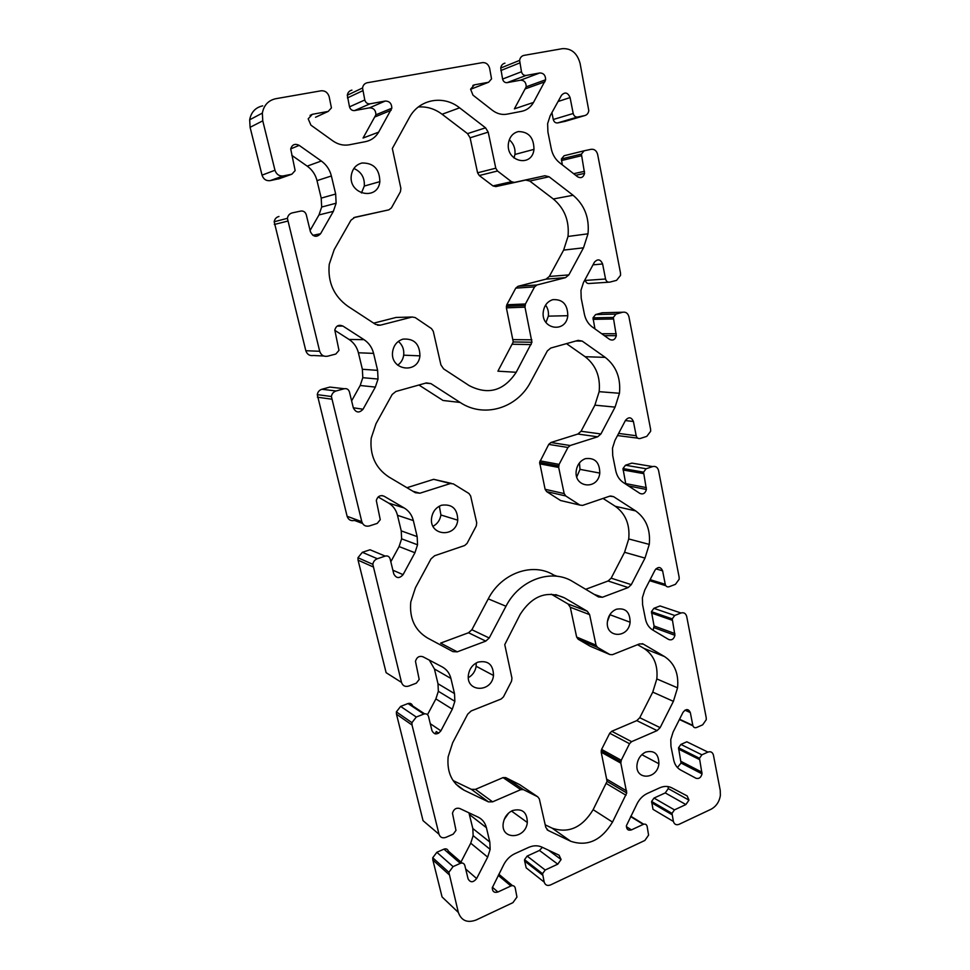 <?xml version="1.0" encoding="UTF-8"?>
<svg xmlns="http://www.w3.org/2000/svg" width="970" height="970" viewBox="0 0 970 970"><rect width="100%" height="100%" fill="white"/><g stroke="black" fill="none" stroke-linecap="round" stroke-linejoin="round"><path stroke-width="1.45" d="M460.144 402.453C483.994 418.434 517.18 408.212 530.626 381.986L547.371 350.873L550.766 348.048L578.168 340.361L582.206 341.088L605.219 357.372C616.168 365.981 620.909 377.948 619.454 393.274L615.077 407.121L600.927 433.954L597.678 436.803L570.178 445.521L567.947 447.473L559.108 464.387L558.684 467.443L564.176 493.584L565.74 495.961L579.927 505.091L582.594 505.394L609.681 496.179L613.561 496.64L635.653 510.911C646.117 518.501 650.664 529.668 649.269 544.4L645.001 558.089L631.3 584.655L628.172 587.565L602.418 597.253L598.538 596.962L572.943 581.697C551.76 568.238 519.496 579.526 505.976 606.25L489.219 637.993L485.776 641.121L457.246 651.84L452.929 651.622L427.527 638.005C414.893 630.367 409.304 618.375 410.771 602.03L415.439 587.747L431.007 558.878L434.608 555.749L464.654 545.528L467.019 543.455L476.282 525.922L476.719 522.781L470.632 495.961L468.922 493.487L453.354 483.884L450.407 483.533L419.877 493.221L415.366 492.712L388.8 476.937C375.536 468.134 369.667 455.209 371.207 438.161L376.008 423.696L392.159 394.499L395.905 391.468L426.388 382.92L430.91 383.611L460.144 402.453L443.072 400.489L418.919 385.017M406.951 487.716L433.663 479.325L451.292 483.363M579.927 505.091L560.575 500.52L546.643 491.608L545.104 489.292L539.623 462.338L548.729 444.393L550.911 442.502L577.865 434.039L581.054 431.274L594.889 405.157L599.157 391.674C600.563 376.748 595.883 365.084 585.116 356.705L566.492 343.635M585.698 589.299L608.081 580.994L611.161 578.168L624.559 552.294L628.73 538.956C630.063 524.6 625.577 513.712 615.283 506.291L603.049 498.434M457.246 651.84L440.61 643.11L468.522 632.755L471.893 629.736L488.262 598.866C501.454 572.894 533.063 561.969 553.87 575.137L557.265 576.301M478.028 662.122C488.14 660.17 493.293 664.62 493.5 675.484C491.802 693.077 465.503 692.362 468.449 674.599C469.528 668.609 472.717 664.45 478.028 662.122M468.34 677.666C472.693 675.156 475.3 671.349 476.149 666.257L476.209 662.971M516.21 372.274C503.915 390.861 488.274 395.324 469.286 385.672L443.593 368.867L440.913 364.902L433.287 331.291L431.504 328.612L415.221 317.578L412.129 317.02L380.288 325.192L375.584 324.392L347.757 306.193C333.801 296.092 327.617 282.137 329.23 264.337L334.177 249.69L350.958 220.214L354.862 217.28L388.873 209.847L391.431 207.895L400.428 191.72L400.877 188.35L392.329 148.495L409.522 117.285C419.404 99.049 443.472 94.793 459.598 107.828L485.558 127.822L488.201 132.138L495.779 168.198L497.501 170.999L511.481 181.705L514.379 182.408L544.873 175.74L549.068 176.758L573.088 195.261C584.546 204.997 589.517 217.85 588.002 233.806L583.503 247.811L568.856 274.898L565.486 277.65L536.895 284.998L534.591 286.877L525.425 303.986L524.988 307.163L531.936 342.24L516.21 372.274L497.901 371.183L513.263 341.961L506.388 307.854L506.813 304.762L515.761 288.126L518.016 286.296L546.013 279.142L549.323 276.462L563.631 250.102L568.008 236.462C569.475 220.942 564.576 208.453 553.324 198.995L529.765 181.05L525.643 180.068L495.803 186.592L492.966 185.913L479.265 175.534L477.579 172.805L470.098 137.801L467.516 133.618L442.102 114.254C434.79 108.798 426.873 106.373 418.325 106.979M373.705 323.155L396.015 317.457L412.129 317.02M388.873 209.847L353.735 217.656M518.283 131.593C528.601 131.605 533.827 137.522 533.973 149.368C532.154 168.065 505.394 161.723 508.486 143.087C509.626 136.831 512.887 132.999 518.283 131.593M514.003 158.013L514.937 154.448C515.494 148.483 513.627 143.596 509.298 139.789M441.58 505.224C452.153 503.818 457.537 508.801 457.755 520.187C455.985 538.423 428.57 535.937 431.65 517.592C432.765 511.433 436.076 507.31 441.58 505.224M433.032 526.274C437.421 523.897 440.053 520.126 440.913 514.985L439.349 506.182M362.101 162.996C373.68 162.899 379.597 169.119 379.84 181.645C377.9 201.299 347.987 194.655 351.358 175.049C352.571 168.537 356.148 164.512 362.101 162.996M361.446 192.981L364.296 186.058C364.805 177.655 361.325 171.787 353.88 168.477M403.011 339.124C414.069 338.336 419.707 343.913 419.937 355.844C418.07 374.759 389.467 370.322 392.68 351.358C393.844 345.029 397.288 340.943 403.011 339.124M397.676 365.193C401.022 362.78 403.023 359.446 403.69 355.178C404.26 349.552 402.489 344.968 398.367 341.404M585.395 458.664C594.865 457.476 599.666 462.278 599.787 473.081C598.114 490.48 573.44 487.922 576.277 470.45C577.332 464.521 580.375 460.592 585.395 458.664M557.144 465.624L556.938 466.776M576.786 476.888L580.011 469.371L579.442 462.908M552.779 299.681C562.649 299.051 567.656 304.398 567.789 315.699C566.043 333.728 540.363 329.376 543.333 311.334C544.425 305.247 547.565 301.355 552.779 299.681M545.977 322.476L548.341 316.147C548.826 312.025 547.904 308.339 545.589 305.101M645.608 752.114C654.338 749.992 658.763 753.86 658.885 763.754C657.345 779.977 634.477 780.51 637.096 764.081C638.066 758.455 640.915 754.466 645.608 752.114M616.302 609.257C625.383 607.572 629.991 611.888 630.112 622.219C628.511 639.012 604.771 638.09 607.487 621.139C608.505 615.368 611.439 611.403 616.302 609.257M607.438 621.54L610.106 614.289M512.5 810.556C522.199 808.119 527.134 812.096 527.328 822.487C525.704 839.45 500.435 840.323 503.26 823.118C504.303 817.286 507.383 813.09 512.5 810.556M504.194 819.492L508.692 813.018M438.695 733.187L436.282 731.562L435.166 733.853M564.504 597.884L587.311 611.258L589.614 614.628L596.029 645.171L597.532 647.366L609.851 654.544L612.422 654.689L639.557 643.886L643.292 644.104L664.511 656.557C674.538 663.213 678.891 673.641 677.557 687.827L673.398 701.346L660.134 727.645L657.102 730.616L631.591 741.662L629.53 743.699L621.249 760.262L620.824 763.135L626.741 792.987L612.506 822.087C601.412 840.444 587.493 846.846 570.736 841.269L548.123 830.441L545.783 827.361L539.332 798.904L537.768 796.819L523.473 789.653L520.757 789.653L492.59 801.838L488.443 801.875L464.109 790.223C452.068 783.627 446.746 772.496 448.152 756.806L452.687 742.705L467.71 714.15L471.178 710.949L501.175 699.006L503.454 696.884L511.529 681.219L511.954 678.188L504.764 644.601L520.199 614.325C532.324 595.616 547.092 590.136 564.504 597.884L555.713 594.622M609.851 654.544L590.221 646.238L578.12 639.194L576.641 637.047L570.287 607.256L568.02 603.971L551.263 594.173M545.213 824.839L552.16 828.174C568.626 833.703 582.279 827.531 593.143 809.671L607.074 781.347L601.206 752.186L601.606 749.398L609.718 733.259L611.743 731.283L636.793 720.613L639.763 717.715L652.749 692.107L656.823 678.927C658.096 665.093 653.804 654.908 643.934 648.372L637.593 644.674M453.087 780.559L471.396 789.362L475.458 789.35L503.042 777.601L505.709 777.613L519.738 784.669L537.768 796.819M674.453 809.877L672.004 813.381L673.41 821.457C674.32 824.391 676.199 825.349 679.048 824.33L710.877 809.332C716.115 806.531 719.279 801.935 720.37 795.533L720.237 790.392L713.435 755.145C712.574 752.186 710.743 751.18 707.942 752.102L701.88 754.818L699.479 758.273L702.025 773.866C700.983 777.625 698.97 779.092 695.987 778.255L680.625 770.01C677.011 767.973 674.696 764.615 673.689 759.946L670.961 746.33L670.767 739.613L673.071 732.12L683.013 712.344C686.02 708.621 688.457 708.706 690.325 712.574L692.835 725.414C693.429 727.415 694.665 728.118 696.557 727.512L702.656 724.845L706.269 719.691L706.221 717.715L686.712 616.508C685.802 613.379 683.898 612.216 681.001 613.004L674.72 615.477L672.234 618.896L674.926 635.314C673.847 639.145 671.761 640.539 668.669 639.497L652.713 629.991C648.954 627.663 646.541 624.025 645.474 619.102L642.601 604.759L642.395 597.69L644.759 590.099L655.017 570.13C658.133 566.444 660.655 566.662 662.607 570.809L665.25 584.328C665.869 586.45 667.166 587.25 669.13 586.741L675.447 584.328L679.182 579.211L679.121 577.126L658.581 470.583C657.636 467.273 655.647 465.939 652.64 466.582L646.129 468.765L643.559 472.16L646.396 489.462C645.28 493.366 643.122 494.688 639.909 493.415L623.31 482.526C619.393 479.859 616.884 475.93 615.756 470.729L612.725 455.609L612.494 448.152L614.919 440.465L625.517 420.301C628.742 416.651 631.373 417.039 633.41 421.489L636.199 435.736C636.853 437.979 638.187 438.901 640.224 438.488L646.784 436.367L650.64 431.286L650.579 429.092L628.936 316.778C627.929 313.262 625.868 311.746 622.74 312.231L615.986 314.086L613.331 317.457L616.314 335.705C615.162 339.694 612.919 340.919 609.596 339.391L592.294 326.987C588.22 323.956 585.589 319.7 584.401 314.207L581.212 298.251L580.957 290.357L583.443 282.585L594.404 262.227C597.75 258.626 600.491 259.208 602.612 263.973L605.559 279.008C606.238 281.397 607.644 282.44 609.754 282.137L616.568 280.354L620.558 275.334L620.497 273.006L597.641 154.436C596.586 150.714 594.44 148.992 591.179 149.295L584.158 150.786L581.406 154.109L584.57 173.387C583.37 177.462 581.042 178.589 577.587 176.782L559.544 162.693C555.289 159.274 552.536 154.654 551.287 148.834L547.904 131.969L547.626 123.626L550.184 115.757L561.533 95.23C565.001 91.689 567.85 92.477 570.081 97.582L573.197 113.49C573.913 116.024 575.38 117.2 577.574 117.03L584.655 115.612C586.935 115.018 588.317 113.369 588.802 110.653L580.084 63.402C577.235 53.12 571.33 48.209 562.394 48.67L523.945 55.387C521.557 55.945 520.114 57.606 519.617 60.382L521.484 71.744C522.248 74.35 523.776 75.587 526.079 75.442L539.805 72.956C543.624 73.041 545.564 75.308 545.625 79.782L533.5 102.444C530.711 107.27 526.807 110.228 521.751 111.307L507.043 114.157C501.89 115.066 497.028 113.781 492.42 110.325L472.96 95.133L470.595 89.167L474.378 84.851L488.601 82.256L491.535 78.885L489.632 68.288C488.443 64.311 486.079 62.419 482.526 62.613L367.291 82.741C364.659 83.335 363.071 85.081 362.537 87.979L364.781 99.983C365.678 102.723 367.4 104.008 369.958 103.826L385.236 101.05C389.528 101.11 391.722 103.499 391.819 108.228L378.639 132.15C375.608 137.255 371.28 140.407 365.666 141.608L349.285 144.797C343.55 145.803 338.093 144.518 332.904 140.929L310.921 125.154L308.193 118.837L312.352 114.302L328.212 111.417L331.437 107.888L329.157 96.685C327.775 92.514 325.095 90.549 321.131 90.792L275.71 98.722C268.302 100.407 263.852 105.197 262.349 113.09L262.761 120.838L274.971 170.247C276.414 174.406 279.166 176.297 283.216 175.934L291.873 174.2L295.147 170.587L290.709 148.956C292.115 144.518 294.953 143.317 299.184 145.379L321.325 161.008C326.453 164.742 329.8 169.738 331.376 175.982L335.668 194.024L336.117 203.203L333.365 211.351L320.573 233.734C316.572 237.698 313.189 237.019 310.4 231.684L306.265 214.709C305.332 211.993 303.537 210.781 300.882 211.048L292.297 212.879C289.581 213.606 287.944 215.413 287.387 218.335L319.688 351.273C321.058 355.166 323.677 356.814 327.557 356.208L335.826 354.038L338.979 350.376L334.796 330.018C336.154 325.665 338.857 324.356 342.919 326.065L364.029 339.67C368.903 342.931 372.092 347.515 373.583 353.383L377.621 370.37L378.033 379.04L375.354 387.078L363.047 409.231C359.215 413.268 355.978 412.82 353.335 407.873L349.43 391.904C348.557 389.358 346.848 388.303 344.301 388.728L336.105 390.971C333.486 391.832 331.91 393.674 331.388 396.512L361.798 521.69C363.095 525.34 365.593 526.758 369.303 525.97L377.221 523.412L380.252 519.702L376.311 500.508C377.621 496.252 380.216 494.821 384.108 496.228L404.26 508.013C408.916 510.863 411.947 515.046 413.353 520.587L417.161 536.616L417.549 544.788L414.942 552.742L403.083 574.652C399.397 578.738 396.306 578.496 393.784 573.913L390.11 558.853C389.285 556.465 387.648 555.555 385.211 556.101L377.354 558.732C374.844 559.714 373.329 561.569 372.82 564.322L401.507 682.419C402.732 685.838 405.12 687.051 408.673 686.081L416.275 683.183L419.185 679.449L415.475 661.322C416.736 657.163 419.222 655.635 422.956 656.763L442.223 666.911C446.685 669.373 449.583 673.216 450.904 678.442L454.506 693.586L454.857 701.322L452.323 709.167L440.889 730.834C437.337 734.957 434.366 734.896 431.977 730.652L428.51 716.418C427.721 714.187 426.157 713.399 423.817 714.065L416.288 717.024L411.923 722.662L412.032 725.026L439.022 834.248C440.186 837.449 442.478 838.492 445.885 837.365L453.172 834.176L455.985 830.405L452.481 813.26C453.693 809.186 456.094 807.586 459.671 808.459L478.125 817.128C482.393 819.238 485.158 822.766 486.419 827.713L489.826 842.045L490.153 849.368L487.68 857.116L476.634 878.541C473.214 882.688 470.365 882.785 468.086 878.844L464.8 865.385C464.048 863.276 462.557 862.609 460.313 863.373L453.075 866.622L448.867 872.297L458.337 912.43C461.368 920.7 467.297 923.222 476.137 919.996L512.924 902.658L516.949 897.08L515.203 887.889C514.5 885.852 513.069 885.21 510.911 885.974L497.913 892.012C494.263 893.043 492.384 891.612 492.287 887.72L503.842 864.464C506.498 859.493 510.184 855.879 514.937 853.636L528.601 847.416C533.33 845.367 537.756 845.258 541.89 847.101L559.059 855.176L561.096 859.529L557.762 864.173L545.188 870.017L542.545 873.691L544.206 882.106C545.249 885.137 547.335 886.083 550.475 884.955L644.88 840.444L648.59 835.134L647.123 826.331C646.505 824.354 645.22 823.712 643.255 824.391L631.446 829.884C628.148 830.793 626.474 829.386 626.414 825.688L637.144 803.609C639.594 798.892 642.977 795.521 647.281 793.472L659.721 787.822C664.013 785.955 668.027 785.955 671.737 787.81L687.184 795.946L688.967 800.129L685.887 804.554L674.453 809.877L654.01 798.067L665.25 792.914L668.269 788.61L668.124 786.597M673.41 821.457L653.016 809.356L651.61 801.462L654.01 798.067M677.424 767.537L681.061 763.026L678.527 747.785L680.891 744.427L686.833 741.795L707.942 752.102M653.125 630.245L654.071 625.977L651.452 611.67L653.889 608.336L660.049 605.947L681.001 613.004M625.82 484.163L622.982 468.546L625.492 465.224L631.882 463.114L652.64 466.582M637.726 438.149L617.502 435.566M594.949 328.878L592.997 317.845L595.604 314.571L602.237 312.764L622.74 312.231M608.626 282.209L589.433 283.483C587.359 283.773 585.989 282.755 585.31 280.439L585.116 279.481M562.309 164.851L561.4 158.971L564.091 155.733L583.964 150.835M565.28 121.311L557.58 122.935C555.422 123.105 553.991 121.965 553.276 119.504L551.918 112.629M533.5 102.444L514.379 108.858L526.225 86.815C526.152 82.474 524.249 80.267 520.502 80.195L507.08 82.656C504.824 82.802 503.333 81.601 502.581 79.067L500.726 68.033C501.211 65.342 502.63 63.717 504.958 63.171M471.565 88.913L488.601 82.256M378.639 132.15L363.059 138.031L375.899 114.799C375.802 110.216 373.656 107.9 369.449 107.852L354.559 110.58C352.061 110.762 350.376 109.513 349.503 106.858L347.296 95.218C347.818 92.417 349.358 90.719 351.916 90.125M315.529 117.261L328.212 111.417M279.566 178.589L270.072 180.662C266.119 181.026 263.44 179.195 262.033 175.158L250.09 127.312L249.678 119.795C251.133 112.144 255.474 107.5 262.688 105.851M310.097 230.448L318.984 214.94L321.664 207.034L321.216 198.123L317.008 180.638C315.456 174.576 312.195 169.738 307.199 166.125L291.8 155.358M323.859 356.026L313.492 355.505C309.709 356.087 307.15 354.486 305.817 350.716L274.183 221.754C274.716 218.941 276.304 217.171 278.96 216.468M351.625 400.865L360.185 385.502L362.792 377.694L362.368 369.279L358.403 352.777C356.948 347.066 353.832 342.628 349.067 339.451L334.771 330.297M362.513 523.448L354.45 520.441C350.825 521.205 348.388 519.823 347.114 516.283L317.275 394.632C317.784 391.88 319.324 390.098 321.87 389.261L329.873 387.078L344.301 388.728M390.825 561.763L399.082 546.571L401.616 538.847L401.24 530.881L397.482 515.3C396.099 509.905 393.141 505.831 388.582 503.054L378.154 496.979M401.507 682.419L386.121 672.683L358.063 560.163L357.942 557.738L362.356 552.306L370.031 549.772L385.211 556.101M427.515 714.672L435.882 698.897L438.343 691.27L437.991 683.741L434.439 668.985L429.31 660.109M439.022 834.248L423.041 820.656L396.475 714.187L396.366 711.883L400.622 706.415L407.994 703.553C410.274 702.923 411.801 703.699 412.577 705.869L424.617 713.835M460.956 862.051L470.729 843.197L473.142 835.655L472.814 828.513L468.934 812.811M458.337 912.43L442.065 896.947L432.838 859.966L432.729 857.783L436.852 852.278L443.933 849.15C446.127 848.423 447.594 849.077 448.334 851.126L462.096 863.033M544.206 882.106L526.201 867.871L524.612 861.033L524.552 859.662L527.146 856.086L539.466 850.447L542.363 847.319M450.407 483.533L433.663 479.325M419.877 493.221L412.905 491.257M430.91 383.611L425.6 383.15M582.206 341.088L575.853 341.003M605.219 357.372L585.116 356.705M615.077 407.121L594.889 405.157M600.927 433.954L581.054 431.274M597.678 436.803L577.865 434.039M570.178 445.521L550.911 442.502M567.947 447.473L548.729 444.393M559.108 464.387L540.096 460.847M558.684 467.443L539.672 463.83M564.176 493.584L545.104 489.292M565.74 495.961L546.643 491.608M613.561 496.64L610.494 495.985M635.653 510.911L615.283 506.291M645.001 558.089L624.559 552.294M631.3 584.655L611.161 578.168M628.172 587.565L608.081 580.994M602.418 597.253L594.186 594.367M505.976 606.25L488.262 598.866M489.219 637.993L471.893 629.736M485.776 641.121L468.522 632.755M531.184 344.592L512.524 344.253M531.851 339.827L513.166 339.621M380.288 325.192L377.56 325.229M459.598 107.828L442.102 114.254M485.558 127.822L467.516 133.618M488.201 132.138L470.098 137.801M495.779 168.198L477.579 172.805M497.501 170.999L479.265 175.534M511.481 181.705L492.966 185.913M514.379 182.408L495.803 186.592M544.873 175.74L525.643 180.068M549.068 176.758L529.765 181.05M573.088 195.261L553.324 198.995M583.503 247.811L563.631 250.102M568.856 274.898L549.323 276.462M565.486 277.65L546.013 279.142M536.895 284.998L518.016 286.296M534.591 286.877L515.761 288.126M525.425 303.986L506.813 304.762M524.988 307.163L506.388 307.854M464.109 790.223L455.791 784.039M587.311 611.258L568.02 603.971M589.614 614.628L570.287 607.256M596.029 645.171L576.641 637.047M597.532 647.366L578.12 639.194M643.292 644.104L642.128 643.644M664.511 656.557L643.934 648.372M673.398 701.346L652.749 692.107M660.134 727.645L639.763 717.715M657.102 730.616L636.793 720.613M631.591 741.662L611.743 731.283M629.53 743.699L609.718 733.259M621.249 760.262L601.606 749.398M620.824 763.135L601.206 752.186M626.668 790.938L607.002 779.346M626.038 795.254L606.383 783.554M612.506 822.087L593.143 809.671M570.736 841.269L552.16 828.174M548.123 830.441L546.995 829.641M523.473 789.653L505.709 777.613M520.757 789.653L503.042 777.601M492.59 801.838L475.458 789.35M488.443 801.875L471.396 789.362M628.657 830.09L627.469 829.338M643.704 824.221L630.791 816.231M643.255 824.391L630.621 816.57M631.446 829.884L626.377 826.658M685.887 804.554L665.25 792.914M672.052 814.703L651.658 802.76M701.88 754.818L680.891 744.427M699.515 759.583L678.563 749.07M701.977 772.205L681.013 761.401M690.325 712.574L684.965 710.161M692.835 725.414L679.546 719.231M692.932 725.827L679.4 719.522M674.72 615.477L653.889 608.336M672.271 620.279L651.488 613.016M674.877 633.568L654.071 625.977M662.607 570.809L655.914 568.856M665.25 584.328L650.118 579.66M665.82 585.71L649.597 580.678M646.129 468.765L625.492 465.224M643.607 473.615L623.019 469.965M646.335 487.607L625.735 483.606M633.41 421.489L625.383 420.568M636.199 435.736L618.63 433.42M615.986 314.086L595.604 314.571M613.367 318.997L593.046 319.348M616.253 333.753L601.703 333.728M602.612 263.973L592.997 264.846M605.559 279.008L585.31 280.439M581.454 155.733L561.448 160.547M584.498 171.326L573.646 173.703M570.081 97.582L558.065 101.498M573.197 113.49L553.276 119.504M577.574 117.03L557.58 122.935M584.655 115.612L564.516 121.541M519.702 62.965L500.823 70.543M521.484 71.744L502.581 79.067M526.079 75.442L507.08 82.656M539.805 72.956L520.502 80.195M544.97 81.783L525.582 88.767M474.378 84.851L472.826 85.457M362.671 90.756L347.43 97.921M364.781 99.983L349.503 106.858M369.958 103.826L354.559 110.58M385.236 101.05L369.449 107.852M391.128 110.289L375.22 116.8M312.352 114.302L310.048 115.381M262.761 120.838L250.09 127.312M274.971 170.247L262.033 175.158M283.216 175.934L270.072 180.662M291.873 174.2L278.499 178.965M299.184 145.379L290.709 148.895M321.325 161.008L307.199 166.125M331.376 175.982L317.008 180.638M335.668 194.024L321.216 198.123M333.365 211.351L318.984 214.94M320.573 233.734L312.861 235.334M287.544 221.136L274.328 224.482M319.688 351.273L305.817 350.716M342.919 326.065L337.136 326.138M364.029 339.67L349.067 339.451M373.583 353.383L358.403 352.777M377.621 370.37L362.368 369.279M375.354 387.078L360.185 385.502M363.047 409.231L353.298 407.776M336.105 390.971L321.87 389.261M331.522 399.155L317.408 397.203M361.798 521.69L347.114 516.283M384.108 496.228L381.998 495.585M404.26 508.013L388.582 503.054M413.353 520.587L397.482 515.3M417.161 536.616L401.24 530.881M414.942 552.742L399.082 546.571M403.083 574.652L392.874 570.19M377.354 558.732L362.356 552.306M372.953 566.819L358.063 560.163M450.904 678.442L434.439 668.985M454.506 693.586L437.991 683.741M452.323 709.167L435.882 698.897M440.889 730.834L430.28 723.705M423.817 714.065L407.994 703.553M416.288 717.024L400.622 706.415M412.032 725.026L396.475 714.187M486.419 827.713L469.444 814.533M489.826 842.045L472.814 828.513M487.68 857.116L470.729 843.197M476.634 878.541L465.697 869.023M460.313 863.373L443.933 849.15M453.075 866.622L436.852 852.278M448.977 874.54L432.838 859.966M512.487 885.622L498.835 874.237M510.911 885.974L498.24 875.376M497.913 892.012L492.372 887.235M557.762 864.173L539.466 850.447M545.188 870.017L527.146 856.086M542.606 875.11L524.612 861.033M619.454 393.274L599.157 391.674M558.623 465.915L539.623 462.338M649.269 544.4L628.73 538.956M493.5 675.484L476.149 666.257M531.936 342.24L513.263 341.961M588.002 233.806L568.008 236.462M524.928 305.538L506.328 306.265M533.973 149.368L514.937 154.448M457.755 520.187L440.913 514.985M379.84 181.645L364.296 186.058M419.937 355.844L403.69 355.178M599.787 473.081L580.011 469.371M567.789 315.699L548.341 316.147M658.885 763.754L641.837 754.672M630.112 622.219L610.057 614.774M527.328 822.487L511.505 811.053M677.557 687.827L656.823 678.927M620.788 761.753L601.157 750.841M626.741 792.987L607.074 781.347M688.967 800.129L668.269 788.61M672.004 813.381L651.61 801.462M699.479 758.273L678.527 747.785M702.025 773.866L681.061 763.026M672.234 618.896L651.452 611.67M674.926 635.314L654.12 627.687M643.559 472.16L622.982 468.546M646.396 489.462L628.511 485.934M613.331 317.457L592.997 317.845M616.314 335.705L604.383 335.644M581.406 154.109L561.4 158.971M584.57 173.387L575.695 175.303M519.617 60.382L500.726 68.033M545.625 79.782L526.225 86.815M362.537 87.979L347.296 95.218M391.819 108.228L375.899 114.799M262.349 113.09L249.678 119.795M336.117 203.203L321.664 207.034M287.387 218.335L274.183 221.754M378.033 379.04L362.792 377.694M331.388 396.512L317.275 394.632M417.549 544.788L401.616 538.847M372.82 564.322L357.942 557.738M454.857 701.322L438.343 691.27M411.923 722.662L396.366 711.883M490.153 849.368L473.142 835.655M448.867 872.297L432.729 857.783M561.096 859.529L548.511 850.217M542.545 873.691L524.552 859.662"/></g></svg>

